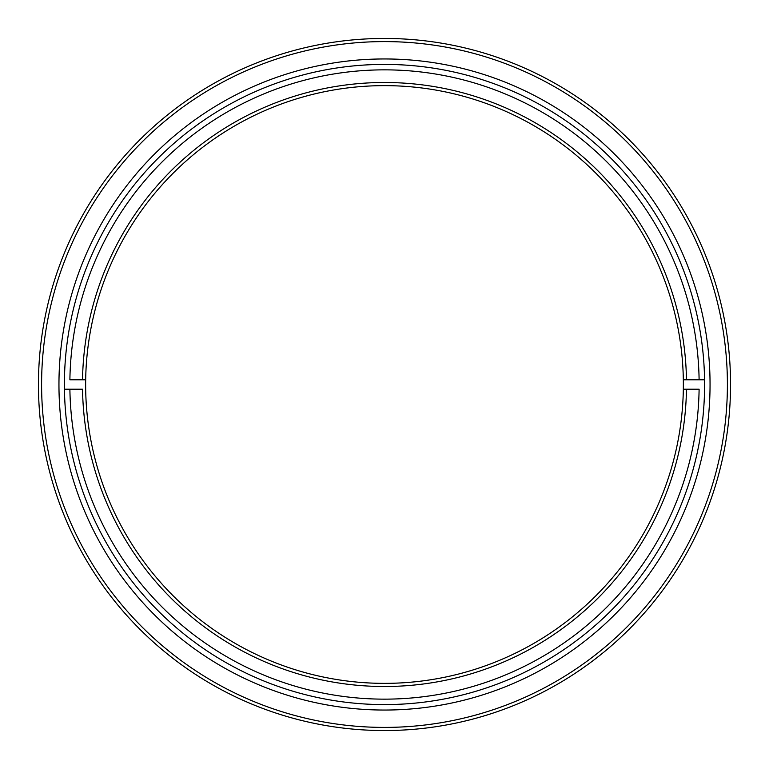 <?xml version="1.0" encoding="UTF-8"?>
<svg xmlns="http://www.w3.org/2000/svg" width="769" height="769" viewBox="0 0 769 769"><rect width="100%" height="100%" fill="white"/><g stroke="black" fill="none" stroke-linecap="round" stroke-linejoin="round"><path stroke-width="1.15" d="M41.593 384.5A342.907 342.907 0 0 0 384.5 727.407A342.907 342.907 0 0 0 727.407 384.5A342.907 342.907 0 0 0 384.5 41.593A342.907 342.907 0 0 0 41.593 384.5M730.55 384.5A346.05 346.05 0 0 1 384.5 730.55A346.05 346.05 0 0 1 38.45 384.5A346.05 346.05 0 0 1 384.5 38.45A346.05 346.05 0 0 1 730.55 384.5M58.953 384.5A325.547 325.547 0 0 1 384.5 58.953A325.547 325.547 0 0 1 710.047 384.5A325.547 325.547 0 0 1 384.5 710.047A325.547 325.547 0 0 1 58.953 384.5M704.596 384.5A320.096 320.096 0 0 0 384.5 64.404A320.096 320.096 0 0 0 64.404 384.5A320.096 320.096 0 0 0 384.5 704.596A320.096 320.096 0 0 0 704.596 384.5M384.5 69.854A314.646 314.646 0 0 0 69.892 379.78L82.533 379.78A302.006 302.006 0 0 1 384.5 82.494A302.006 302.006 0 0 1 686.467 379.78L683.324 379.78A298.862 298.862 0 0 0 384.5 85.638A298.862 298.862 0 0 0 85.676 379.78L82.533 379.78L85.676 379.78A298.862 298.862 0 0 0 384.5 683.362A298.862 298.862 0 0 0 683.324 389.22L686.467 389.22A302.006 302.006 0 0 1 384.5 686.506A302.006 302.006 0 0 1 82.533 389.22L69.892 389.22A314.646 314.646 0 0 0 384.5 699.146A314.646 314.646 0 0 0 699.108 389.22L683.324 389.22A298.862 298.862 0 0 0 683.324 379.78L699.108 379.78A314.646 314.646 0 0 0 384.5 69.854M64.442 389.22L69.892 389.22L64.442 389.22M704.558 379.78L699.108 379.78L704.558 379.78"/></g></svg>
